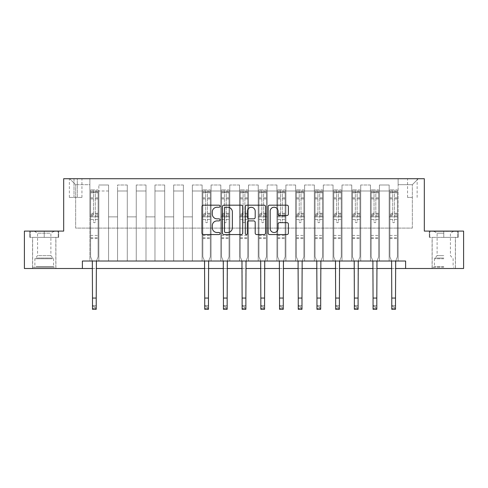 <?xml version="1.0" encoding="UTF-8"?>
<svg xmlns="http://www.w3.org/2000/svg" width="488" height="488" viewBox="0 0 488 488"><rect width="100%" height="100%" fill="white"/><g stroke="black" fill="none" stroke-linecap="round" stroke-linejoin="round"><path stroke-width="0.37" stroke-dasharray="2.44 1.83" d="M220.058 206.21A1.031 1.031 0 0 0 219.033 205.18L203.423 205.18A1.47 1.47 0 0 0 201.953 206.65L201.953 233.087A1.47 1.47 0 0 0 203.423 234.557L219.033 234.557A1.031 1.031 0 0 0 220.058 233.532A1.031 1.031 0 0 0 219.033 232.501L217.007 232.501A4.703 4.703 0 0 1 212.31 227.804L212.31 225.596A4.703 4.703 0 0 1 217.007 220.899L219.033 220.899A1.031 1.031 0 0 0 220.058 219.868A1.031 1.031 0 0 0 219.033 218.844L217.007 218.844A4.703 4.703 0 0 1 212.31 214.141L212.31 211.938A4.703 4.703 0 0 1 217.007 207.235L219.033 207.235A1.031 1.031 0 0 0 220.058 206.21M443.775 237.375L429.33 237.375L458.214 237.375L443.775 237.375L443.775 231.092L458.214 231.092L429.33 231.092L443.775 231.092L443.775 237.375L432.173 237.375L457.762 237.375L429.782 237.375L455.371 237.375L443.775 237.375L443.775 231.391L457.762 231.391L429.782 231.391L443.775 231.391L434.045 231.391L443.775 231.391L443.775 237.375M443.775 268.504L432.1 268.504L443.775 268.504M412.348 178.718L407.559 178.718L412.348 178.718M412.348 197.426L407.559 197.426L412.348 197.426M44.225 237.375L58.67 237.375L29.786 237.375L44.225 237.375L44.225 231.092L58.67 231.092L29.786 231.092L44.225 231.092L44.225 237.375L30.238 237.375L58.218 237.375L44.225 237.375L44.225 231.391L30.238 231.391L58.218 231.391L44.225 231.391L44.225 237.375M44.225 268.504L55.9 268.504L44.225 268.504M82.387 268.504L82.387 261.019L82.387 268.504L82.387 261.019L405.613 261.019L82.387 261.019L405.613 261.019L405.613 268.504L24.4 268.504L24.4 231.092L63.684 231.092L63.684 178.718L424.316 178.718L424.316 231.092L463.6 231.092L463.6 268.504L405.613 268.504L405.613 261.019L405.613 268.504M89.871 261.019L98.844 261.019L89.871 261.019L98.844 261.019L89.871 261.019L89.871 178.718L69.668 178.718L418.332 178.718L398.129 178.718L398.129 261.019L389.156 261.019L398.129 261.019L389.156 261.019L398.129 261.019L398.129 178.718L398.129 216.879L398.129 184.702L412.348 184.702L398.129 184.702L398.129 178.718L89.871 178.718L89.871 216.879L98.844 216.879L98.844 190.991L98.844 261.019L98.844 185.001L98.844 261.019L98.844 216.879L89.871 216.879L89.871 184.702L75.652 184.702L89.871 184.702L89.871 178.718L89.871 261.019M108.574 261.019L117.553 261.019L108.574 261.019L117.553 261.019L108.574 261.019L108.574 185.001L98.844 185.001L108.574 185.001L108.574 261.019L108.574 216.879L117.553 216.879L117.553 190.991L117.553 261.019L117.553 185.001L117.553 261.019L117.553 216.879L108.574 216.879L108.574 190.991L108.574 261.019M127.276 261.019L136.256 261.019L127.276 261.019L136.256 261.019L127.276 261.019L127.276 185.001L117.553 185.001L117.553 190.991L117.553 185.001L127.276 185.001L127.276 261.019L127.276 216.879L136.256 216.879L136.256 190.991L136.256 261.019L136.256 185.001L136.256 261.019L136.256 216.879L127.276 216.879L127.276 190.991L127.276 216.879L136.256 216.879L127.276 216.879L127.276 261.019M145.985 261.019L154.964 261.019L145.985 261.019L154.964 261.019L145.985 261.019L145.985 185.001L136.256 185.001L136.256 190.991L136.256 185.001L145.985 185.001L145.985 261.019L145.985 216.879L154.964 216.879L154.964 190.991L154.964 261.019L154.964 185.001L154.964 261.019L154.964 216.879L145.985 216.879L145.985 190.991L145.985 216.879L154.964 216.879L145.985 216.879L145.985 261.019M164.688 261.019L173.667 261.019L164.688 261.019L173.667 261.019L164.688 261.019L164.688 185.001L154.964 185.001L154.964 190.991L154.964 185.001L164.688 185.001L164.688 261.019L164.688 216.879L173.667 216.879L173.667 190.991L173.667 261.019L173.667 185.001L173.667 261.019L173.667 216.879L164.688 216.879L164.688 190.991L164.688 216.879L173.667 216.879L164.688 216.879L164.688 261.019M183.396 261.019L192.376 261.019L183.396 261.019L192.376 261.019L183.396 261.019L183.396 185.001L173.667 185.001L173.667 190.991L173.667 185.001L183.396 185.001L183.396 261.019L183.396 216.879L192.376 216.879L192.376 190.991L192.376 261.019L192.376 185.001L192.376 261.019L192.376 216.879L183.396 216.879L183.396 190.991L183.396 216.879L192.376 216.879L183.396 216.879L183.396 261.019M202.099 261.019L211.078 261.019L202.099 261.019L211.078 261.019L202.099 261.019L202.099 185.001L192.376 185.001L192.376 190.991L192.376 185.001L202.099 185.001L202.099 261.019L202.099 216.879L211.078 216.879L211.078 190.991L211.078 261.019L211.078 185.001L211.078 261.019L211.078 216.879L202.099 216.879L202.099 190.991L202.099 216.879L211.078 216.879L202.099 216.879L202.099 261.019M220.808 261.019L229.787 261.019L220.808 261.019L229.787 261.019L220.808 261.019L220.808 185.001L211.078 185.001L211.078 190.991L211.078 185.001L220.808 185.001L220.808 261.019L220.808 216.879L229.787 216.879L229.787 190.991L229.787 261.019L229.787 185.001L229.787 261.019L229.787 216.879L220.808 216.879L220.808 190.991L220.808 216.879L229.787 216.879L220.808 216.879L220.808 261.019M239.51 261.019L248.49 261.019L239.51 261.019L248.49 261.019L239.51 261.019L239.51 185.001L229.787 185.001L229.787 190.991L229.787 185.001L239.51 185.001L239.51 261.019L239.51 216.879L248.49 216.879L248.49 190.991L248.49 261.019L248.49 185.001L248.49 261.019L248.49 216.879L239.51 216.879L239.51 190.991L239.51 216.879L248.49 216.879L239.51 216.879L239.51 261.019M258.213 261.019L267.192 261.019L258.213 261.019L267.192 261.019L258.213 261.019L258.213 185.001L248.49 185.001L248.49 190.991L248.49 185.001L258.213 185.001L258.213 261.019L258.213 216.879L267.192 216.879L267.192 190.991L267.192 261.019L267.192 185.001L267.192 261.019L267.192 216.879L258.213 216.879L258.213 190.991L258.213 216.879L267.192 216.879L258.213 216.879L258.213 261.019M276.922 261.019L285.901 261.019L276.922 261.019L285.901 261.019L276.922 261.019L276.922 185.001L267.192 185.001L267.192 190.991L267.192 185.001L276.922 185.001L276.922 261.019L276.922 216.879L285.901 216.879L285.901 190.991L285.901 261.019L285.901 185.001L285.901 261.019L285.901 216.879L276.922 216.879L276.922 190.991L276.922 216.879L285.901 216.879L276.922 216.879L276.922 261.019M295.624 261.019L304.603 261.019L295.624 261.019L304.603 261.019L295.624 261.019L295.624 185.001L285.901 185.001L285.901 190.991L285.901 185.001L295.624 185.001L295.624 261.019L295.624 216.879L304.603 216.879L304.603 190.991L304.603 261.019L304.603 185.001L304.603 261.019L304.603 216.879L295.624 216.879L295.624 190.991L295.624 216.879L304.603 216.879L295.624 216.879L295.624 261.019M314.333 261.019L323.312 261.019L314.333 261.019L323.312 261.019L314.333 261.019L314.333 185.001L304.603 185.001L304.603 190.991L304.603 185.001L314.333 185.001L314.333 261.019L314.333 216.879L323.312 216.879L323.312 190.991L323.312 261.019L323.312 185.001L323.312 261.019L323.312 216.879L314.333 216.879L314.333 190.991L314.333 216.879L323.312 216.879L314.333 216.879L314.333 261.019M333.036 261.019L342.015 261.019L333.036 261.019L342.015 261.019L333.036 261.019L333.036 185.001L323.312 185.001L323.312 190.991L323.312 185.001L333.036 185.001L333.036 261.019L333.036 216.879L342.015 216.879L342.015 190.991L342.015 261.019L342.015 185.001L342.015 261.019L342.015 216.879L333.036 216.879L333.036 190.991L333.036 216.879L342.015 216.879L333.036 216.879L333.036 261.019M351.744 261.019L360.724 261.019L351.744 261.019L360.724 261.019L351.744 261.019L351.744 185.001L342.015 185.001L342.015 190.991L342.015 185.001L351.744 185.001L351.744 261.019L351.744 216.879L360.724 216.879L360.724 190.991L360.724 261.019L360.724 185.001L360.724 261.019L360.724 216.879L351.744 216.879L351.744 190.991L351.744 216.879L360.724 216.879L351.744 216.879L351.744 261.019M370.447 261.019L379.426 261.019L370.447 261.019L379.426 261.019L370.447 261.019L370.447 185.001L360.724 185.001L360.724 190.991L360.724 185.001L370.447 185.001L370.447 261.019L370.447 216.879L379.426 216.879L379.426 190.991L379.426 261.019L379.426 185.001L379.426 261.019L379.426 216.879L370.447 216.879L370.447 190.991L370.447 216.879L379.426 216.879L370.447 216.879L370.447 261.019M74.005 178.718L69.369 178.718L74.005 178.718L74.005 197.426L69.369 197.426L77.299 197.426L74.005 197.426L74.005 178.718M77.299 178.718L81.935 178.718L77.299 178.718L77.299 197.426L81.935 197.426L77.299 197.426L77.299 178.718M92.488 268.504L96.227 268.504M204.716 268.504L208.461 268.504M223.425 268.504L227.164 268.504M242.127 268.504L245.873 268.504M260.836 268.504L264.575 268.504M279.539 268.504L283.284 268.504M298.247 268.504L301.987 268.504M316.95 268.504L320.689 268.504M335.659 268.504L339.398 268.504M354.361 268.504L358.1 268.504M373.064 268.504L376.809 268.504M391.772 268.504L395.512 268.504M75.652 228.103L75.652 184.702L69.668 178.718L75.652 184.702L75.652 228.103L412.348 228.103L75.652 228.103M412.348 228.103L412.348 184.702L412.348 228.103M389.156 216.879L398.129 216.879L398.129 261.019L398.129 216.879L389.156 216.879L389.156 190.991L389.156 216.879L398.129 216.879L389.156 216.879L389.156 261.019L389.156 185.001L379.426 185.001L379.426 190.991L379.426 185.001L389.156 185.001L389.156 261.019L389.156 216.879M89.871 216.879L98.844 216.879L89.871 216.879M108.574 185.001L98.844 185.001L108.574 185.001L108.574 190.991L108.574 185.001M108.574 216.879L117.553 216.879L108.574 216.879M127.276 190.991L127.276 185.001L127.276 190.991L117.553 190.991L127.276 190.991M145.985 190.991L145.985 185.001L145.985 190.991L136.256 190.991L145.985 190.991M164.688 190.991L164.688 185.001L164.688 190.991L154.964 190.991L164.688 190.991M183.396 190.991L183.396 185.001L183.396 190.991L173.667 190.991L183.396 190.991M202.099 190.991L202.099 185.001L202.099 190.991L192.376 190.991L202.099 190.991M220.808 190.991L220.808 185.001L220.808 190.991L211.078 190.991L220.808 190.991M239.51 190.991L239.51 185.001L239.51 190.991L229.787 190.991L239.51 190.991M258.213 190.991L258.213 185.001L258.213 190.991L248.49 190.991L258.213 190.991M276.922 190.991L276.922 185.001L276.922 190.991L267.192 190.991L276.922 190.991M295.624 190.991L295.624 185.001L295.624 190.991L285.901 190.991L295.624 190.991M314.333 190.991L314.333 185.001L314.333 190.991L304.603 190.991L314.333 190.991M333.036 190.991L333.036 185.001L333.036 190.991L323.312 190.991L333.036 190.991M351.744 190.991L351.744 185.001L351.744 190.991L342.015 190.991L351.744 190.991M370.447 190.991L370.447 185.001L370.447 190.991L360.724 190.991L370.447 190.991M389.156 190.991L389.156 185.001L389.156 190.991L379.426 190.991L389.156 190.991M127.276 185.001L117.553 185.001L127.276 185.001M145.985 185.001L136.256 185.001L145.985 185.001M164.688 185.001L154.964 185.001L164.688 185.001M183.396 185.001L173.667 185.001L183.396 185.001M202.099 185.001L192.376 185.001L202.099 185.001M220.808 185.001L211.078 185.001L220.808 185.001M239.51 185.001L229.787 185.001L239.51 185.001M258.213 185.001L248.49 185.001L258.213 185.001M276.922 185.001L267.192 185.001L276.922 185.001M295.624 185.001L285.901 185.001L295.624 185.001M314.333 185.001L304.603 185.001L314.333 185.001M333.036 185.001L323.312 185.001L333.036 185.001M351.744 185.001L342.015 185.001L351.744 185.001M370.447 185.001L360.724 185.001L370.447 185.001M389.156 185.001L379.426 185.001L389.156 185.001M418.332 178.718L412.348 184.702L418.332 178.718M29.786 237.375L29.786 231.092L29.786 237.375M58.67 237.375L58.67 231.092L58.67 237.375M458.214 237.375L458.214 231.092L458.214 237.375M429.33 237.375L429.33 231.092L429.33 237.375M242.713 233.087L242.713 206.65A1.47 1.47 0 0 0 241.249 205.18L223.913 205.18A1.47 1.47 0 0 0 222.443 206.65L222.443 233.087A1.47 1.47 0 0 0 223.913 234.557L241.249 234.557A1.47 1.47 0 0 0 242.713 233.087M225.529 207.235A1.031 1.031 0 0 0 224.498 208.266L224.498 231.477A1.031 1.031 0 0 0 225.529 232.501L227.658 232.501A4.703 4.703 0 0 0 232.361 227.804L232.361 211.938A4.703 4.703 0 0 0 227.658 207.235L225.529 207.235M246.751 205.18L264.087 205.18A1.47 1.47 0 0 1 265.557 206.65L265.557 233.087A1.47 1.47 0 0 1 264.087 234.557L256.67 234.557A1.47 1.47 0 0 1 255.2 233.087L255.2 222.369A1.47 1.47 0 0 0 253.73 220.899L248.813 220.899A1.47 1.47 0 0 0 247.343 222.369L247.343 233.532A1.031 1.031 0 0 1 246.312 234.557A1.031 1.031 0 0 1 245.287 233.532L245.287 206.65A1.47 1.47 0 0 1 246.751 205.18M255.2 211.243A3.928 3.928 0 0 0 251.271 207.315A3.928 3.928 0 0 0 247.343 211.243L247.343 217.374A1.47 1.47 0 0 0 248.813 218.844L253.73 218.844A1.47 1.47 0 0 0 255.2 217.374L255.2 211.243M279.508 215.537L286.926 215.537A1.47 1.47 0 0 0 288.396 214.067L288.396 206.65A1.47 1.47 0 0 0 286.926 205.18L269.596 205.18A1.47 1.47 0 0 0 268.125 206.65L268.125 233.087A1.47 1.47 0 0 0 269.596 234.557L286.926 234.557A1.47 1.47 0 0 0 288.396 233.087L288.396 224.132A1.47 1.47 0 0 0 286.926 222.662L279.508 222.662A1.47 1.47 0 0 0 278.038 224.132L278.038 228.573A3.928 3.928 0 0 1 274.11 232.501A3.928 3.928 0 0 1 270.181 228.573L270.181 211.17A3.928 3.928 0 0 1 274.11 207.235A3.928 3.928 0 0 1 278.038 211.17L278.038 214.067A1.47 1.47 0 0 0 279.508 215.537M95.258 221.814A0.897 0.897 0 0 1 94.355 222.711A0.897 0.897 0 0 0 95.258 221.814L95.258 219.386L95.258 221.814M90.652 189.942L92.116 189.942L92.116 191.888L90.616 191.888L90.616 189.942L98.1 189.942L98.1 256.834L98.1 219.386L95.258 219.386L95.258 215.153L98.1 215.153M98.1 189.942L98.1 219.386L95.258 219.386L95.258 192.278L93.458 192.278L93.458 213.28L90.616 213.28L90.616 256.834L92.311 261.019M90.616 191.888L90.616 213.28M90.616 189.942L90.616 256.834L92.488 261.464L92.488 305.543L96.227 305.543L92.488 305.543L92.488 309.282L96.227 309.282L96.227 305.543L95.105 306.665L95.105 308.16L93.611 308.16L93.611 306.665L95.105 306.665M92.116 189.942L98.064 189.942M92.116 191.888L96.6 191.888L96.6 189.942M98.1 191.888L90.652 191.888M98.064 191.888L96.6 191.888M90.616 215.153L93.458 215.153L93.458 190.125L95.258 190.125L95.258 215.153M93.458 221.814A0.897 0.897 0 0 0 94.355 222.711A0.897 0.897 0 0 1 93.458 221.814L93.458 219.386L93.458 221.814M96.404 261.019L98.1 256.834L96.227 261.464L96.227 305.543M93.458 215.153L93.458 213.28M90.616 238.577L98.1 238.577M96.227 309.282L95.105 308.16M93.611 308.16L92.488 309.282M93.611 306.665L92.488 305.543M95.258 192.278L95.258 190.125M93.458 192.278L93.458 190.125M52.972 267.308L34.13 267.308L52.972 267.308M36.13 266.558L53.582 266.558L36.13 266.558M52.649 231.391L34.502 231.391L52.649 231.391M49.996 233.166L37.57 233.166L49.996 233.166M38.46 255.633L50.886 255.633L38.46 255.633M54.272 267.308L32.629 267.308L54.272 267.308M54.272 237.375L32.629 237.375L54.272 237.375M30.238 237.375L30.238 231.391L30.238 237.375M58.218 237.375L58.218 231.391L58.218 237.375M443.775 267.308L432.173 267.308L443.775 267.308M443.775 266.558L434.418 266.558L443.775 266.558M443.775 233.166L437.114 233.166L443.775 233.166M443.775 255.633L437.114 255.633L443.775 255.633M429.782 237.375L429.782 231.391L429.782 237.375M457.762 237.375L457.762 231.391L457.762 237.375M207.485 221.814A0.897 0.897 0 0 1 206.589 222.711A0.897 0.897 0 0 0 207.485 221.814L207.485 219.386L207.485 221.814M202.886 189.942L204.344 189.942L204.344 191.888L202.849 191.888L202.849 189.942L210.328 189.942L210.328 256.834L210.328 219.386L207.485 219.386L207.485 215.153L210.328 215.153M210.328 189.942L210.328 219.386L207.485 219.386L207.485 192.278L205.692 192.278L205.692 213.28L202.849 213.28L202.849 256.834L204.539 261.019M202.849 191.888L202.849 213.28M202.849 189.942L202.849 256.834L204.716 261.464L204.716 305.543L208.461 305.543L204.716 305.543L204.716 309.282L208.461 309.282L208.461 305.543L207.339 306.665L207.339 308.16L205.838 308.16L205.838 306.665L207.339 306.665M204.344 189.942L210.291 189.942M204.344 191.888L208.834 191.888L208.834 189.942M210.328 191.888L202.886 191.888M210.291 191.888L208.834 191.888M202.849 215.153L205.692 215.153L205.692 190.125L207.485 190.125L207.485 215.153M205.692 221.814A0.897 0.897 0 0 0 206.589 222.711A0.897 0.897 0 0 1 205.692 221.814L205.692 219.386L205.692 221.814M208.638 261.019L210.328 256.834L208.461 261.464L208.461 305.543M205.692 215.153L205.692 213.28M202.849 238.577L210.328 238.577M208.461 309.282L207.339 308.16M205.838 308.16L204.716 309.282M205.838 306.665L204.716 305.543M207.485 192.278L207.485 190.125M205.692 192.278L205.692 190.125M226.194 221.814A0.897 0.897 0 0 1 225.297 222.711A0.897 0.897 0 0 0 226.194 221.814L226.194 219.386L226.194 221.814M221.589 189.942L223.053 189.942L223.053 191.888L221.552 191.888L221.552 189.942L229.037 189.942L229.037 256.834L229.037 219.386L226.194 219.386L226.194 215.153L229.037 215.153M229.037 189.942L229.037 219.386L226.194 219.386L226.194 192.278L224.395 192.278L224.395 213.28L221.552 213.28L221.552 256.834L223.248 261.019M221.552 191.888L221.552 213.28M221.552 189.942L221.552 256.834L223.425 261.464L223.425 305.543L227.164 305.543L223.425 305.543L223.425 309.282L227.164 309.282L227.164 305.543L226.042 306.665L226.042 308.16L224.547 308.16L224.547 306.665L226.042 306.665M223.053 189.942L229 189.942M223.053 191.888L227.542 191.888L227.542 189.942M229.037 191.888L221.589 191.888M229 191.888L227.542 191.888M221.552 215.153L224.395 215.153L224.395 190.125L226.194 190.125L226.194 215.153M224.395 221.814A0.897 0.897 0 0 0 225.297 222.711A0.897 0.897 0 0 1 224.395 221.814L224.395 219.386L224.395 221.814M227.341 261.019L229.037 256.834L227.164 261.464L227.164 305.543M224.395 215.153L224.395 213.28M221.552 238.577L229.037 238.577M227.164 309.282L226.042 308.16M224.547 308.16L223.425 309.282M224.547 306.665L223.425 305.543M226.194 192.278L226.194 190.125M224.395 192.278L224.395 190.125M244.897 221.814A0.897 0.897 0 0 1 244 222.711A0.897 0.897 0 0 0 244.897 221.814L244.897 219.386L244.897 221.814M240.297 189.942L241.755 189.942L241.755 191.888L240.261 191.888L240.261 189.942L247.739 189.942L247.739 256.834L247.739 219.386L244.897 219.386L244.897 215.153L247.739 215.153M247.739 189.942L247.739 219.386L244.897 219.386L244.897 192.278L243.103 192.278L243.103 213.28L240.261 213.28L240.261 256.834L241.95 261.019M240.261 191.888L240.261 213.28M240.261 189.942L240.261 256.834L242.127 261.464L242.127 305.543L245.873 305.543L242.127 305.543L242.127 309.282L245.873 309.282L245.873 305.543L244.75 306.665L244.75 308.16L243.25 308.16L243.25 306.665L244.75 306.665M241.755 189.942L247.703 189.942M241.755 191.888L246.245 191.888L246.245 189.942M247.739 191.888L240.297 191.888M247.703 191.888L246.245 191.888M240.261 215.153L243.103 215.153L243.103 190.125L244.897 190.125L244.897 215.153M243.103 221.814A0.897 0.897 0 0 0 244 222.711A0.897 0.897 0 0 1 243.103 221.814L243.103 219.386L243.103 221.814M246.05 261.019L247.739 256.834L245.873 261.464L245.873 305.543M243.103 215.153L243.103 213.28M240.261 238.577L247.739 238.577M245.873 309.282L244.75 308.16M243.25 308.16L242.127 309.282M243.25 306.665L242.127 305.543M244.897 192.278L244.897 190.125M243.103 192.278L243.103 190.125M263.605 221.814A0.897 0.897 0 0 1 262.703 222.711A0.897 0.897 0 0 0 263.605 221.814L263.605 219.386L263.605 221.814M259 189.942L260.458 189.942L260.458 191.888L258.963 191.888L258.963 189.942L266.448 189.942L266.448 256.834L266.448 219.386L263.605 219.386L263.605 215.153L266.448 215.153M266.448 189.942L266.448 219.386L263.605 219.386L263.605 192.278L261.806 192.278L261.806 213.28L258.963 213.28L258.963 256.834L260.659 261.019M258.963 191.888L258.963 213.28M258.963 189.942L258.963 256.834L260.836 261.464L260.836 305.543L264.575 305.543L260.836 305.543L260.836 309.282L264.575 309.282L264.575 305.543L263.453 306.665L263.453 308.16L261.958 308.16L261.958 306.665L263.453 306.665M260.458 189.942L266.411 189.942M260.458 191.888L264.947 191.888L264.947 189.942M266.448 191.888L259 191.888M266.411 191.888L264.947 191.888M258.963 215.153L261.806 215.153L261.806 190.125L263.605 190.125L263.605 215.153M261.806 221.814A0.897 0.897 0 0 0 262.703 222.711A0.897 0.897 0 0 1 261.806 221.814L261.806 219.386L261.806 221.814M264.752 261.019L266.448 256.834L264.575 261.464L264.575 305.543M261.806 215.153L261.806 213.28M258.963 238.577L266.448 238.577M264.575 309.282L263.453 308.16M261.958 308.16L260.836 309.282M261.958 306.665L260.836 305.543M263.605 192.278L263.605 190.125M261.806 192.278L261.806 190.125M282.308 221.814A0.897 0.897 0 0 1 281.411 222.711A0.897 0.897 0 0 0 282.308 221.814L282.308 219.386L282.308 221.814M277.709 189.942L279.166 189.942L279.166 191.888L277.672 191.888L277.672 189.942L285.151 189.942L285.151 256.834L285.151 219.386L282.308 219.386L282.308 215.153L285.151 215.153M285.151 189.942L285.151 219.386L282.308 219.386L282.308 192.278L280.515 192.278L280.515 213.28L277.672 213.28L277.672 256.834L279.362 261.019M277.672 191.888L277.672 213.28M277.672 189.942L277.672 256.834L279.539 261.464L279.539 305.543L283.284 305.543L279.539 305.543L279.539 309.282L283.284 309.282L283.284 305.543L282.162 306.665L282.162 308.16L280.661 308.16L280.661 306.665L282.162 306.665M279.166 189.942L285.114 189.942M279.166 191.888L283.656 191.888L283.656 189.942M285.151 191.888L277.709 191.888M285.114 191.888L283.656 191.888M277.672 215.153L280.515 215.153L280.515 190.125L282.308 190.125L282.308 215.153M280.515 221.814A0.897 0.897 0 0 0 281.411 222.711A0.897 0.897 0 0 1 280.515 221.814L280.515 219.386L280.515 221.814M283.461 261.019L285.151 256.834L283.284 261.464L283.284 305.543M280.515 215.153L280.515 213.28M277.672 238.577L285.151 238.577M283.284 309.282L282.162 308.16M280.661 308.16L279.539 309.282M280.661 306.665L279.539 305.543M282.308 192.278L282.308 190.125M280.515 192.278L280.515 190.125M301.017 221.814A0.897 0.897 0 0 1 300.114 222.711A0.897 0.897 0 0 0 301.017 221.814L301.017 219.386L301.017 221.814M296.411 189.942L297.869 189.942L297.869 191.888L296.375 191.888L296.375 189.942L303.859 189.942L303.859 256.834L303.859 219.386L301.017 219.386L301.017 215.153L303.859 215.153M303.859 189.942L303.859 219.386L301.017 219.386L301.017 192.278L299.217 192.278L299.217 213.28L296.375 213.28L296.375 256.834L298.07 261.019M296.375 191.888L296.375 213.28M296.375 189.942L296.375 256.834L298.247 261.464L298.247 305.543L301.987 305.543L298.247 305.543L298.247 309.282L301.987 309.282L301.987 305.543L300.864 306.665L300.864 308.16L299.37 308.16L299.37 306.665L300.864 306.665M297.869 189.942L303.817 189.942M297.869 191.888L302.359 191.888L302.359 189.942M303.859 191.888L296.411 191.888M303.817 191.888L302.359 191.888M296.375 215.153L299.217 215.153L299.217 190.125L301.017 190.125L301.017 215.153M299.217 221.814A0.897 0.897 0 0 0 300.114 222.711A0.897 0.897 0 0 1 299.217 221.814L299.217 219.386L299.217 221.814M302.163 261.019L303.859 256.834L301.987 261.464L301.987 305.543M299.217 215.153L299.217 213.28M296.375 238.577L303.859 238.577M301.987 309.282L300.864 308.16M299.37 308.16L298.247 309.282M299.37 306.665L298.247 305.543M301.017 192.278L301.017 190.125M299.217 192.278L299.217 190.125M319.719 221.814A0.897 0.897 0 0 1 318.823 222.711A0.897 0.897 0 0 0 319.719 221.814L319.719 219.386L319.719 221.814M315.12 189.942L316.578 189.942L316.578 191.888L315.077 191.888L315.077 189.942L322.562 189.942L322.562 256.834L322.562 219.386L319.719 219.386L319.719 215.153L322.562 215.153M322.562 189.942L322.562 219.386L319.719 219.386L319.719 192.278L317.926 192.278L317.926 213.28L315.077 213.28L315.077 256.834L316.773 261.019M315.077 191.888L315.077 213.28M315.077 189.942L315.077 256.834L316.95 261.464L316.95 305.543L320.689 305.543L316.95 305.543L316.95 309.282L320.689 309.282L320.689 305.543L319.567 306.665L319.567 308.16L318.072 308.16L318.072 306.665L319.567 306.665M316.578 189.942L322.525 189.942M316.578 191.888L321.067 191.888L321.067 189.942M322.562 191.888L315.12 191.888M322.525 191.888L321.067 191.888M315.077 215.153L317.926 215.153L317.926 190.125L319.719 190.125L319.719 215.153M317.926 221.814A0.897 0.897 0 0 0 318.823 222.711A0.897 0.897 0 0 1 317.926 221.814L317.926 219.386L317.926 221.814M320.872 261.019L322.562 256.834L320.689 261.464L320.689 305.543M317.926 215.153L317.926 213.28M315.077 238.577L322.562 238.577M320.689 309.282L319.567 308.16M318.072 308.16L316.95 309.282M318.072 306.665L316.95 305.543M319.719 192.278L319.719 190.125M317.926 192.278L317.926 190.125M338.422 221.814A0.897 0.897 0 0 1 337.525 222.711A0.897 0.897 0 0 0 338.422 221.814L338.422 219.386L338.422 221.814M333.822 189.942L335.28 189.942L335.28 191.888L333.786 191.888L333.786 189.942L341.264 189.942L341.264 256.834L341.264 219.386L338.422 219.386L338.422 215.153L341.264 215.153M341.264 189.942L341.264 219.386L338.422 219.386L338.422 192.278L336.629 192.278L336.629 213.28L333.786 213.28L333.786 256.834L335.476 261.019M333.786 191.888L333.786 213.28M333.786 189.942L333.786 256.834L335.659 261.464L335.659 305.543L339.398 305.543L335.659 305.543L335.659 309.282L339.398 309.282L339.398 305.543L338.275 306.665L338.275 308.16L336.781 308.16L336.781 306.665L338.275 306.665M335.28 189.942L341.228 189.942M335.28 191.888L339.77 191.888L339.77 189.942M341.264 191.888L333.822 191.888M341.228 191.888L339.77 191.888M333.786 215.153L336.629 215.153L336.629 190.125L338.422 190.125L338.422 215.153M336.629 221.814A0.897 0.897 0 0 0 337.525 222.711A0.897 0.897 0 0 1 336.629 221.814L336.629 219.386L336.629 221.814M339.575 261.019L341.264 256.834L339.398 261.464L339.398 305.543M336.629 215.153L336.629 213.28M333.786 238.577L341.264 238.577M339.398 309.282L338.275 308.16M336.781 308.16L335.659 309.282M336.781 306.665L335.659 305.543M338.422 192.278L338.422 190.125M336.629 192.278L336.629 190.125M357.131 221.814A0.897 0.897 0 0 1 356.234 222.711A0.897 0.897 0 0 0 357.131 221.814L357.131 219.386L357.131 221.814M352.525 189.942L353.989 189.942L353.989 191.888L352.488 191.888L352.488 189.942L359.973 189.942L359.973 256.834L359.973 219.386L357.131 219.386L357.131 215.153L359.973 215.153M359.973 189.942L359.973 219.386L357.131 219.386L357.131 192.278L355.331 192.278L355.331 213.28L352.488 213.28L352.488 256.834L354.184 261.019M352.488 191.888L352.488 213.28M352.488 189.942L352.488 256.834L354.361 261.464L354.361 305.543L358.1 305.543L354.361 305.543L354.361 309.282L358.1 309.282L358.1 305.543L356.978 306.665L356.978 308.16L355.484 308.16L355.484 306.665L356.978 306.665M353.989 189.942L359.937 189.942M353.989 191.888L358.479 191.888L358.479 189.942M359.973 191.888L352.525 191.888M359.937 191.888L358.479 191.888M352.488 215.153L355.331 215.153L355.331 190.125L357.131 190.125L357.131 215.153M355.331 221.814A0.897 0.897 0 0 0 356.234 222.711A0.897 0.897 0 0 1 355.331 221.814L355.331 219.386L355.331 221.814M358.277 261.019L359.973 256.834L358.1 261.464L358.1 305.543M355.331 215.153L355.331 213.28M352.488 238.577L359.973 238.577M358.1 309.282L356.978 308.16M355.484 308.16L354.361 309.282M355.484 306.665L354.361 305.543M357.131 192.278L357.131 190.125M355.331 192.278L355.331 190.125M375.833 221.814A0.897 0.897 0 0 1 374.936 222.711A0.897 0.897 0 0 0 375.833 221.814L375.833 219.386L375.833 221.814M371.234 189.942L372.692 189.942L372.692 191.888L371.197 191.888L371.197 189.942L378.676 189.942L378.676 256.834L378.676 219.386L375.833 219.386L375.833 215.153L378.676 215.153M378.676 189.942L378.676 219.386L375.833 219.386L375.833 192.278L374.04 192.278L374.04 213.28L371.197 213.28L371.197 256.834L372.887 261.019M371.197 191.888L371.197 213.28M371.197 189.942L371.197 256.834L373.064 261.464L373.064 305.543L376.809 305.543L373.064 305.543L373.064 309.282L376.809 309.282L376.809 305.543L375.687 306.665L375.687 308.16L374.186 308.16L374.186 306.665L375.687 306.665M372.692 189.942L378.639 189.942M372.692 191.888L377.181 191.888L377.181 189.942M378.676 191.888L371.234 191.888M378.639 191.888L377.181 191.888M371.197 215.153L374.04 215.153L374.04 190.125L375.833 190.125L375.833 215.153M374.04 221.814A0.897 0.897 0 0 0 374.936 222.711A0.897 0.897 0 0 1 374.04 221.814L374.04 219.386L374.04 221.814M376.986 261.019L378.676 256.834L376.809 261.464L376.809 305.543M374.04 215.153L374.04 213.28M371.197 238.577L378.676 238.577M376.809 309.282L375.687 308.16M374.186 308.16L373.064 309.282M374.186 306.665L373.064 305.543M375.833 192.278L375.833 190.125M374.04 192.278L374.04 190.125M394.542 221.814A0.897 0.897 0 0 1 393.645 222.711A0.897 0.897 0 0 0 394.542 221.814L394.542 219.386L394.542 221.814M389.936 189.942L391.4 189.942L391.4 191.888L389.9 191.888L389.9 189.942L397.385 189.942L397.385 256.834L397.385 219.386L394.542 219.386L394.542 215.153L397.385 215.153M397.385 189.942L397.385 219.386L394.542 219.386L394.542 192.278L392.742 192.278L392.742 213.28L389.9 213.28L389.9 256.834L391.596 261.019M389.9 191.888L389.9 213.28M389.9 189.942L389.9 256.834L391.772 261.464L391.772 305.543L395.512 305.543L391.772 305.543L391.772 309.282L395.512 309.282L395.512 305.543L394.389 306.665L394.389 308.16L392.895 308.16L392.895 306.665L394.389 306.665M391.4 189.942L397.348 189.942M391.4 191.888L395.884 191.888L395.884 189.942M397.385 191.888L389.936 191.888M397.348 191.888L395.884 191.888M389.9 215.153L392.742 215.153L392.742 190.125L394.542 190.125L394.542 215.153M392.742 221.814A0.897 0.897 0 0 0 393.645 222.711A0.897 0.897 0 0 1 392.742 221.814L392.742 219.386L392.742 221.814M395.689 261.019L397.385 256.834L395.512 261.464L395.512 305.543M392.742 215.153L392.742 213.28M389.9 238.577L397.385 238.577M395.512 309.282L394.389 308.16M392.895 308.16L391.772 309.282M392.895 306.665L391.772 305.543M394.542 192.278L394.542 190.125M392.742 192.278L392.742 190.125M108.574 190.991L98.844 190.991L108.574 190.991M95.258 197.847L98.1 197.847M98.1 198.915L95.258 198.915M98.1 213.28L95.258 213.28M90.616 235.436L98.1 235.436M90.616 219.386L93.458 219.386L90.616 219.386M95.258 216.001L98.1 216.001M90.616 216.001L93.458 216.001M98.1 214.128L95.258 214.128M93.458 214.128L90.616 214.128M90.616 197.847L93.458 197.847M93.458 198.915L90.616 198.915M95.258 191.729L98.1 191.729M98.1 192.797L95.258 192.797M90.616 191.729L93.458 191.729M93.458 192.797L90.616 192.797M90.616 237.729L98.1 237.729M92.488 298.058L96.227 298.058M52.326 258.762L34.874 258.762L52.326 258.762M36.393 258.024L53.271 258.024L36.393 258.024M443.775 258.762L434.418 258.762L443.775 258.762M443.775 258.024L434.729 258.024L443.775 258.024M207.485 197.847L210.328 197.847M210.328 198.915L207.485 198.915M210.328 213.28L207.485 213.28M202.849 235.436L210.328 235.436M202.849 219.386L205.692 219.386L202.849 219.386M207.485 216.001L210.328 216.001M202.849 216.001L205.692 216.001M210.328 214.128L207.485 214.128M205.692 214.128L202.849 214.128M202.849 197.847L205.692 197.847M205.692 198.915L202.849 198.915M207.485 191.729L210.328 191.729M210.328 192.797L207.485 192.797M202.849 191.729L205.692 191.729M205.692 192.797L202.849 192.797M202.849 237.729L210.328 237.729M204.716 298.058L208.461 298.058M226.194 197.847L229.037 197.847M229.037 198.915L226.194 198.915M229.037 213.28L226.194 213.28M221.552 235.436L229.037 235.436M221.552 219.386L224.395 219.386L221.552 219.386M226.194 216.001L229.037 216.001M221.552 216.001L224.395 216.001M229.037 214.128L226.194 214.128M224.395 214.128L221.552 214.128M221.552 197.847L224.395 197.847M224.395 198.915L221.552 198.915M226.194 191.729L229.037 191.729M229.037 192.797L226.194 192.797M221.552 191.729L224.395 191.729M224.395 192.797L221.552 192.797M221.552 237.729L229.037 237.729M223.425 298.058L227.164 298.058M244.897 197.847L247.739 197.847M247.739 198.915L244.897 198.915M247.739 213.28L244.897 213.28M240.261 235.436L247.739 235.436M240.261 219.386L243.103 219.386L240.261 219.386M244.897 216.001L247.739 216.001M240.261 216.001L243.103 216.001M247.739 214.128L244.897 214.128M243.103 214.128L240.261 214.128M240.261 197.847L243.103 197.847M243.103 198.915L240.261 198.915M244.897 191.729L247.739 191.729M247.739 192.797L244.897 192.797M240.261 191.729L243.103 191.729M243.103 192.797L240.261 192.797M240.261 237.729L247.739 237.729M242.127 298.058L245.873 298.058M263.605 197.847L266.448 197.847M266.448 198.915L263.605 198.915M266.448 213.28L263.605 213.28M258.963 235.436L266.448 235.436M258.963 219.386L261.806 219.386L258.963 219.386M263.605 216.001L266.448 216.001M258.963 216.001L261.806 216.001M266.448 214.128L263.605 214.128M261.806 214.128L258.963 214.128M258.963 197.847L261.806 197.847M261.806 198.915L258.963 198.915M263.605 191.729L266.448 191.729M266.448 192.797L263.605 192.797M258.963 191.729L261.806 191.729M261.806 192.797L258.963 192.797M258.963 237.729L266.448 237.729M260.836 298.058L264.575 298.058M282.308 197.847L285.151 197.847M285.151 198.915L282.308 198.915M285.151 213.28L282.308 213.28M277.672 235.436L285.151 235.436M277.672 219.386L280.515 219.386L277.672 219.386M282.308 216.001L285.151 216.001M277.672 216.001L280.515 216.001M285.151 214.128L282.308 214.128M280.515 214.128L277.672 214.128M277.672 197.847L280.515 197.847M280.515 198.915L277.672 198.915M282.308 191.729L285.151 191.729M285.151 192.797L282.308 192.797M277.672 191.729L280.515 191.729M280.515 192.797L277.672 192.797M277.672 237.729L285.151 237.729M279.539 298.058L283.284 298.058M301.017 197.847L303.859 197.847M303.859 198.915L301.017 198.915M303.859 213.28L301.017 213.28M296.375 235.436L303.859 235.436M296.375 219.386L299.217 219.386L296.375 219.386M301.017 216.001L303.859 216.001M296.375 216.001L299.217 216.001M303.859 214.128L301.017 214.128M299.217 214.128L296.375 214.128M296.375 197.847L299.217 197.847M299.217 198.915L296.375 198.915M301.017 191.729L303.859 191.729M303.859 192.797L301.017 192.797M296.375 191.729L299.217 191.729M299.217 192.797L296.375 192.797M296.375 237.729L303.859 237.729M298.247 298.058L301.987 298.058M319.719 197.847L322.562 197.847M322.562 198.915L319.719 198.915M322.562 213.28L319.719 213.28M315.077 235.436L322.562 235.436M315.077 219.386L317.926 219.386L315.077 219.386M319.719 216.001L322.562 216.001M315.077 216.001L317.926 216.001M322.562 214.128L319.719 214.128M317.926 214.128L315.077 214.128M315.077 197.847L317.926 197.847M317.926 198.915L315.077 198.915M319.719 191.729L322.562 191.729M322.562 192.797L319.719 192.797M315.077 191.729L317.926 191.729M317.926 192.797L315.077 192.797M315.077 237.729L322.562 237.729M316.95 298.058L320.689 298.058M338.422 197.847L341.264 197.847M341.264 198.915L338.422 198.915M341.264 213.28L338.422 213.28M333.786 235.436L341.264 235.436M333.786 219.386L336.629 219.386L333.786 219.386M338.422 216.001L341.264 216.001M333.786 216.001L336.629 216.001M341.264 214.128L338.422 214.128M336.629 214.128L333.786 214.128M333.786 197.847L336.629 197.847M336.629 198.915L333.786 198.915M338.422 191.729L341.264 191.729M341.264 192.797L338.422 192.797M333.786 191.729L336.629 191.729M336.629 192.797L333.786 192.797M333.786 237.729L341.264 237.729M335.659 298.058L339.398 298.058M357.131 197.847L359.973 197.847M359.973 198.915L357.131 198.915M359.973 213.28L357.131 213.28M352.488 235.436L359.973 235.436M352.488 219.386L355.331 219.386L352.488 219.386M357.131 216.001L359.973 216.001M352.488 216.001L355.331 216.001M359.973 214.128L357.131 214.128M355.331 214.128L352.488 214.128M352.488 197.847L355.331 197.847M355.331 198.915L352.488 198.915M357.131 191.729L359.973 191.729M359.973 192.797L357.131 192.797M352.488 191.729L355.331 191.729M355.331 192.797L352.488 192.797M352.488 237.729L359.973 237.729M354.361 298.058L358.1 298.058M375.833 197.847L378.676 197.847M378.676 198.915L375.833 198.915M378.676 213.28L375.833 213.28M371.197 235.436L378.676 235.436M371.197 219.386L374.04 219.386L371.197 219.386M375.833 216.001L378.676 216.001M371.197 216.001L374.04 216.001M378.676 214.128L375.833 214.128M374.04 214.128L371.197 214.128M371.197 197.847L374.04 197.847M374.04 198.915L371.197 198.915M375.833 191.729L378.676 191.729M378.676 192.797L375.833 192.797M371.197 191.729L374.04 191.729M374.04 192.797L371.197 192.797M371.197 237.729L378.676 237.729M373.064 298.058L376.809 298.058M394.542 197.847L397.385 197.847M397.385 198.915L394.542 198.915M397.385 213.28L394.542 213.28M389.9 235.436L397.385 235.436M389.9 219.386L392.742 219.386L389.9 219.386M394.542 216.001L397.385 216.001M389.9 216.001L392.742 216.001M397.385 214.128L394.542 214.128M392.742 214.128L389.9 214.128M389.9 197.847L392.742 197.847M392.742 198.915L389.9 198.915M394.542 191.729L397.385 191.729M397.385 192.797L394.542 192.797M389.9 191.729L392.742 191.729M392.742 192.797L389.9 192.797M389.9 237.729L397.385 237.729M391.772 298.058L395.512 298.058M432.1 268.504L432.1 237.375M407.559 197.426L407.559 178.718M32.556 268.504L32.556 237.375M55.9 268.504L55.9 237.375M69.369 197.426L69.369 178.718M81.935 197.426L81.935 178.718M417.136 197.426L417.136 178.718M455.444 268.504L455.444 237.375M34.502 231.391L37.57 233.166L37.57 255.633L34.874 258.762L34.874 266.558L34.13 267.308M55.827 267.308L55.827 237.375M32.629 267.308L32.629 237.375M53.955 231.391L50.886 233.166L50.886 255.633L53.582 258.762L53.582 266.558L54.327 267.308M453.498 231.391L450.43 233.166L450.43 255.633L453.126 258.762L453.126 266.558L453.87 267.308M432.173 267.308L432.173 237.375M455.371 267.308L455.371 237.375M434.045 231.391L437.114 233.166L437.114 255.633L434.418 258.762L434.418 266.558L433.673 267.308"/><path stroke-width="0.73" d="M220.058 206.21A1.031 1.031 0 0 0 219.033 205.18L203.423 205.18A1.47 1.47 0 0 0 201.953 206.65L201.953 233.087A1.47 1.47 0 0 0 203.423 234.557L219.033 234.557A1.031 1.031 0 0 0 220.058 233.532A1.031 1.031 0 0 0 219.033 232.501L217.007 232.501A4.703 4.703 0 0 1 212.31 227.804L212.31 225.596A4.703 4.703 0 0 1 217.007 220.899L219.033 220.899A1.031 1.031 0 0 0 220.058 219.868A1.031 1.031 0 0 0 219.033 218.844L217.007 218.844A4.703 4.703 0 0 1 212.31 214.141L212.31 211.938A4.703 4.703 0 0 1 217.007 207.235L219.033 207.235A1.031 1.031 0 0 0 220.058 206.21M286.926 215.537A1.47 1.47 0 0 0 288.396 214.067L288.396 206.65A1.47 1.47 0 0 0 286.926 205.18L269.596 205.18A1.47 1.47 0 0 0 268.125 206.65L268.125 233.087A1.47 1.47 0 0 0 269.596 234.557L286.926 234.557A1.47 1.47 0 0 0 288.396 233.087L288.396 224.132A1.47 1.47 0 0 0 286.926 222.662L279.508 222.662A1.47 1.47 0 0 0 278.038 224.132L278.038 228.573A3.928 3.928 0 0 1 274.11 232.501A3.928 3.928 0 0 1 270.181 228.573L270.181 211.17A3.928 3.928 0 0 1 274.11 207.235A3.928 3.928 0 0 1 278.038 211.17L278.038 214.067A1.47 1.47 0 0 0 279.508 215.537L286.926 215.537M82.387 268.504L24.4 268.504L24.4 231.092L63.684 231.092L63.684 178.718L424.316 178.718L424.316 231.092L463.6 231.092L463.6 268.504L405.613 268.504L405.613 261.019L82.387 261.019L82.387 268.504L92.488 268.504M242.713 206.65A1.47 1.47 0 0 0 241.249 205.18L223.913 205.18A1.47 1.47 0 0 0 222.443 206.65L222.443 233.087A1.47 1.47 0 0 0 223.913 234.557L241.249 234.557A1.47 1.47 0 0 0 242.713 233.087L242.713 206.65M246.751 205.18L264.087 205.18A1.47 1.47 0 0 1 265.557 206.65L265.557 233.087A1.47 1.47 0 0 1 264.087 234.557L256.67 234.557A1.47 1.47 0 0 1 255.2 233.087L255.2 222.369A1.47 1.47 0 0 0 253.73 220.899L248.813 220.899A1.47 1.47 0 0 0 247.343 222.369L247.343 233.532A1.031 1.031 0 0 1 246.312 234.557A1.031 1.031 0 0 1 245.287 233.532L245.287 206.65A1.47 1.47 0 0 1 246.751 205.18M96.227 268.504L204.716 268.504M208.461 268.504L223.425 268.504M227.164 268.504L242.127 268.504M245.873 268.504L260.836 268.504M264.575 268.504L279.539 268.504M283.284 268.504L298.247 268.504M301.987 268.504L316.95 268.504M320.689 268.504L335.659 268.504M339.398 268.504L354.361 268.504M358.1 268.504L373.064 268.504M376.809 268.504L391.772 268.504M395.512 268.504L405.613 268.504M225.529 207.235A1.031 1.031 0 0 0 224.498 208.266L224.498 231.477A1.031 1.031 0 0 0 225.529 232.501L227.658 232.501A4.703 4.703 0 0 0 232.361 227.804L232.361 211.938A4.703 4.703 0 0 0 227.658 207.235L225.529 207.235M255.2 211.243A3.928 3.928 0 0 0 251.271 207.315A3.928 3.928 0 0 0 247.343 211.243L247.343 217.374A1.47 1.47 0 0 0 248.813 218.844L253.73 218.844A1.47 1.47 0 0 0 255.2 217.374L255.2 211.243M92.311 261.019L92.488 298.058L96.227 298.058L96.404 261.019M92.488 298.058L92.488 309.282L96.227 309.282L96.227 298.058M204.539 261.019L204.716 298.058L208.461 298.058L208.638 261.019M204.716 298.058L204.716 309.282L208.461 309.282L208.461 298.058M223.248 261.019L223.425 298.058L227.164 298.058L227.341 261.019M223.425 298.058L223.425 309.282L227.164 309.282L227.164 298.058M241.95 261.019L242.127 298.058L245.873 298.058L246.05 261.019M242.127 298.058L242.127 309.282L245.873 309.282L245.873 298.058M260.659 261.019L260.836 298.058L264.575 298.058L264.752 261.019M260.836 298.058L260.836 309.282L264.575 309.282L264.575 298.058M279.362 261.019L279.539 298.058L283.284 298.058L283.461 261.019M279.539 298.058L279.539 309.282L283.284 309.282L283.284 298.058M298.07 261.019L298.247 298.058L301.987 298.058L302.163 261.019M298.247 298.058L298.247 309.282L301.987 309.282L301.987 298.058M316.773 261.019L316.95 298.058L320.689 298.058L320.872 261.019M316.95 298.058L316.95 309.282L320.689 309.282L320.689 298.058M335.476 261.019L335.659 298.058L339.398 298.058L339.575 261.019M335.659 298.058L335.659 309.282L339.398 309.282L339.398 298.058M354.184 261.019L354.361 298.058L358.1 298.058L358.277 261.019M354.361 298.058L354.361 309.282L358.1 309.282L358.1 298.058M372.887 261.019L373.064 298.058L376.809 298.058L376.986 261.019M373.064 298.058L373.064 309.282L376.809 309.282L376.809 298.058M391.596 261.019L391.772 298.058L395.512 298.058L395.689 261.019M391.772 298.058L391.772 309.282L395.512 309.282L395.512 298.058"/></g></svg>
